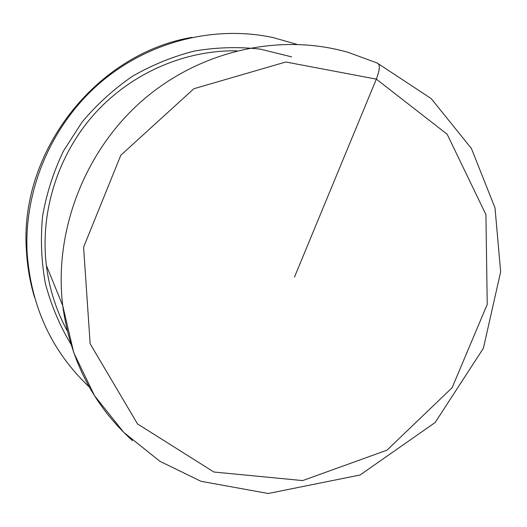 <?xml version="1.0" encoding="UTF-8"?>
<svg xmlns="http://www.w3.org/2000/svg" width="527" height="527" viewBox="0 0 527 527"><rect width="100%" height="100%" fill="white"/><g stroke="black" fill="none" stroke-linecap="round" stroke-linejoin="round"><path stroke-width="0.79" d="M191.993 37.351C95.716 53.668 18.695 152.514 26.469 251.471C27.397 267.189 30.085 282.479 34.538 297.347M296.694 44.294L273.309 37.634C214.212 24.855 147.935 41.514 99.405 83.411C51.053 125.492 23.616 190.557 27.167 253.625C31.277 307.208 51.956 351.634 89.195 386.917M376.963 63.049C380.263 63.853 380.053 69.208 376.337 79.136L285.825 62.002L193.844 88.734L120.815 155.241L83.589 247.209L90.15 343.795L137.534 423.939L213.87 472.014L302.656 480.584L386.956 450.196L452.12 387.707L487.238 304.408L485.92 214.601L447.153 134.24L376.337 79.136L294.474 277.097M291.642 56.87L260.233 49.116C238.5 46.666 216.656 47.292 194.694 50.994C172.975 56.468 152.25 64.88 132.521 76.244C113.667 89.168 96.836 104.465 82.028 122.132L63.411 151.084C53.471 171.907 46.528 193.6 42.575 216.169C40.408 238.889 41.337 261.313 45.362 283.427C51.099 305.034 59.591 325.258 70.842 344.098M236.814 50.809C184.41 50.012 130.88 73.332 94.195 114.221C57.72 155.281 39.953 212.019 46.35 265.391C49.294 288.842 56.277 310.693 67.298 330.956M67.239 330.877C56.251 310.653 49.288 288.822 46.35 265.391L62.7 305.528L73.76 352.741L94.517 395.685L123.766 432.384L159.892 461.29L201.05 481.316L268.223 493.489L360.112 474.998L435.144 422.516L483.397 348.248L500.65 271.794L495.011 207.915L471.408 148.462L431.198 98.595L377.26 63.056L348.584 52.496C280.502 32.7 200.365 50.137 142.382 100.538C84.557 151.058 53.761 231.122 62.7 305.528C70.262 360.475 93.529 405.513 132.508 440.651M26.469 251.471L27.167 253.625"/></g></svg>
